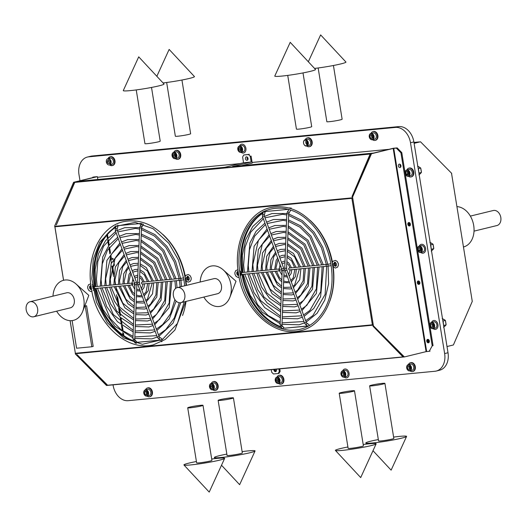 <?xml version="1.0" encoding="UTF-8"?>
<svg xmlns="http://www.w3.org/2000/svg" width="527" height="527" viewBox="0 0 527 527"><rect width="100%" height="100%" fill="white"/><g stroke="black" fill="none" stroke-linecap="round" stroke-linejoin="round"><path stroke-width="0.79" d="M97.482 177.355A2.582 1.904 76.3 0 1 97.95 177.23L240.035 163.607M252.117 162.448L388.985 149.319M448.016 352.741A16.765 12.384 76.3 0 1 439.61 370.217L436.231 371.048A16.765 12.384 -103.7 0 0 444.636 353.564L448.016 352.741L413.873 141.921L410.493 142.745A16.765 12.384 -103.7 0 0 395.434 127.422L398.814 126.599A16.765 12.384 76.3 0 1 413.873 141.921M113.048 384.855L113.127 385.356A16.765 12.384 -103.7 0 0 128.186 400.678L434.927 371.265A16.765 12.384 -103.7 0 0 436.231 371.048M79.985 180.741L78.984 174.536A16.765 12.384 -103.7 0 1 87.39 157.059A16.765 12.384 -103.7 0 1 88.694 156.835L395.434 127.422M87.39 157.059L90.769 156.236A16.765 12.384 76.3 0 1 92.073 156.012L398.814 126.599M113.219 258.843A1.291 0.955 76.3 0 0 112.337 258.355L111.111 258.513L110.624 255.516M111.381 258.447L110.841 255.121M110.472 252.835L109.53 247.031M109.208 245.029L108.325 239.568M108.022 237.723L107.495 234.456M110.248 253.204L109.306 247.347M108.977 245.325L108.088 239.844M107.785 237.98L107.258 234.732M113.015 259.225L110.828 259.758M110.663 258.724A1.291 0.955 76.3 0 1 111.013 258.526A1.291 0.955 76.3 0 1 111.111 258.513M410.493 142.745L444.636 353.564M400.395 164.543A1.1 0.81 -103.7 0 0 400.909 166.644M428.78 339.803A1.1 0.81 -103.7 0 0 429.294 341.904M419.314 281.385A1.1 0.81 -103.7 0 0 419.828 283.486M409.854 222.961A1.1 0.81 -103.7 0 0 410.368 225.062M275.239 369.302A1.1 0.81 -103.7 0 0 276.431 370.751M247.473 157.283A1.1 0.81 -103.7 0 0 247.98 159.385M213.297 385.053A2.075 1.535 76.3 0 1 213.501 384.552M214.278 387.74A2.075 1.535 76.3 0 1 213.87 387.385M147.567 391.357A2.075 1.535 76.3 0 1 147.771 390.856M148.548 394.044A2.075 1.535 76.3 0 1 148.14 393.689L148.482 393.86L148.133 393.755M421.304 247.743A2.075 1.535 76.3 0 1 421.508 247.235L421.251 247.664M123.575 335.468L123.18 333.038M122.857 331.048L121.994 325.693M121.645 323.532L120.716 317.821M120.321 315.357L119.273 308.894M118.759 305.739L117.277 296.602M115.709 286.899L122.817 303.177L133.937 312.379M124.701 255.918L118.944 262.532L114.926 279.982L115.235 283.961M113.694 274.442L112.343 266.128A1.291 0.955 76.3 0 1 111.908 266.043M393.458 148.976A2.582 1.904 76.3 0 1 393.88 149.134M394.611 153.66A2.582 1.904 76.3 0 1 394.255 153.891M425.342 345.824A2.582 1.904 76.3 0 1 425.763 345.989M426.495 350.508A2.582 1.904 76.3 0 1 426.139 350.745M112.343 266.128L113.569 265.977A1.291 0.955 76.3 0 0 114.313 264.613L113.746 261.082M123.891 335.686L123.496 333.242M123.173 331.272L122.31 325.943M121.968 323.802L121.052 318.137M120.657 315.706L119.622 309.336M119.128 306.266L117.712 297.524M116.553 290.384L115.933 286.536M115.63 284.685L114.939 280.423M113.812 273.467L112.613 266.063M97.884 177.237A2.582 1.904 -103.7 0 0 97.495 177.441M472.08 300.482L472.271 301.398L453.398 344.974L447.015 346.535M414.077 143.199L420.487 141.776L414.103 143.337M472.271 301.398L451.507 173.179L420.487 141.776M451.593 173.989L451.567 173.567M415.856 142.764L419.064 141.941L413.952 142.428L419.103 141.934A0.619 0.415 84.5 0 0 419.064 141.941M414.031 142.896L415.849 142.725M451.507 173.179L451.725 173.554M373.61 153.074L232.578 166.552L251.168 162.02L250.239 156.302L248.507 154.536L249.35 154.332L243.744 154.991L248.507 154.536M92.904 288.019A1.937 1.429 -103.7 0 0 92.594 286.55M90.769 285.726A1.937 1.429 -103.7 0 0 90.051 287.808A1.937 1.429 -103.7 0 0 91.586 289.428M91.052 286.095A1.937 1.429 -103.7 0 0 91.461 288.71M182.559 315.456A61.705 45.566 -103.7 0 0 186.024 301.411M186.453 285.37A61.705 45.566 -103.7 0 0 185.998 280.99M185.853 279.929A61.705 45.566 -103.7 0 0 185.781 279.422M185.24 276.267A61.705 45.566 -103.7 0 0 162.771 234.35M141.144 223.448L118.028 225.668A61.705 45.566 -103.7 0 0 117.883 225.74M118.575 225.615A61.705 45.566 -103.7 0 0 117.903 225.971M115.709 227.289A61.705 45.566 -103.7 0 0 95.268 286.635M95.578 288.486A61.705 45.566 -103.7 0 0 133.377 340.791M136.407 341.858A61.705 45.566 -103.7 0 0 137.791 342.26L160.557 340.198M115.841 226.88A61.705 45.566 -103.7 0 0 94.366 286.464M94.695 288.473A61.705 45.566 -103.7 0 0 133.957 341.536M97.824 179.476L97.37 176.644L93.556 177.006L92.442 177.704M95.262 176.967L92.712 177.21M70.124 320.666L75.493 354.098L106.513 385.5L107.778 385.336M97.37 176.644L74.551 182.21L56.317 224.989L74.768 182.388A0.619 0.415 -95.5 0 1 75.025 182.138L370.389 153.812A0.619 0.415 84.5 0 0 370.132 154.062L74.768 182.388M403.221 357.023L107.936 385.342A0.619 0.415 -95.5 0 1 107.62 385.23L76.995 354.559L107.462 385.408M123.028 335.08L122.639 332.675M122.31 330.66L121.441 325.258M121.078 323.058L120.143 317.267M119.734 314.738L118.661 308.104M118.12 304.784L116.493 294.745M113.522 276.392L111.869 266.175M111.362 263.026L110.255 256.234M109.873 253.856L108.911 247.914M108.575 245.859L107.679 240.319M107.376 238.435L106.856 235.207M54.643 226.366L352.26 197.823L351.884 198.317L54.92 226.794L54.729 225.879L73.602 182.302L95.301 177.006M73.602 182.302L74.551 182.21M75.374 353.353L70.084 320.666M63.543 280.285L54.867 226.742M107.62 385.23L402.984 356.904L372.971 326.173L403.438 357.029L404.393 356.937L372.372 324.81L351.884 198.317M352.26 197.823L371.482 153.732L370.527 153.825L393.34 148.258L397.154 147.896L401.785 152.606L400.942 152.817L396.304 148.1L397.154 147.896M429.288 351.166L430.065 351.094L429.215 351.298L432.206 345.857L400.942 152.817M432.206 345.857L433.049 345.646L401.785 152.606M426.066 351.502L426.646 351.423M429.215 351.298L426.093 351.641L404.393 356.937M428.082 339.395A1.752 1.291 -103.7 0 0 427.641 341.193A1.752 1.291 -103.7 0 0 428.859 342.59M428.326 342.82A1.752 1.291 -103.7 0 0 428.464 342.794A1.752 1.291 -103.7 0 0 429.301 340.791A1.752 1.291 -103.7 0 0 427.634 339.395A1.752 1.291 -103.7 0 0 426.771 341.312A1.752 1.291 -103.7 0 0 428.326 342.82M418.616 280.97A1.752 1.291 -103.7 0 0 418.174 282.775A1.752 1.291 -103.7 0 0 419.4 284.172M418.866 284.396A1.752 1.291 -103.7 0 0 419.005 284.376A1.752 1.291 -103.7 0 0 419.841 282.367A1.752 1.291 -103.7 0 0 418.174 280.977A1.752 1.291 -103.7 0 0 417.312 282.887A1.752 1.291 -103.7 0 0 418.866 284.396M409.156 222.552A1.752 1.291 -103.7 0 0 408.715 224.357A1.752 1.291 -103.7 0 0 409.94 225.754M409.407 225.978A1.752 1.291 -103.7 0 0 409.538 225.951A1.752 1.291 -103.7 0 0 410.381 223.949A1.752 1.291 -103.7 0 0 408.708 222.559A1.752 1.291 -103.7 0 0 407.852 224.469A1.752 1.291 -103.7 0 0 409.407 225.978M399.94 167.56A1.752 1.291 -103.7 0 0 400.645 164.865A1.752 1.291 -103.7 0 0 398.405 165.083A1.752 1.291 -103.7 0 0 399.94 167.56M396.304 148.1L393.755 148.344L426.666 351.549M426.093 351.641L393.182 148.443L371.482 153.732M393.182 148.443L393.755 148.344M370.132 154.062L351.99 196.637L370.527 153.825M426.251 351.463L393.366 148.403M402.984 356.904A0.619 0.415 84.5 0 0 403.3 357.016L403.405 356.99M279.31 371.482L280.153 371.272L279.033 373.314L278.19 373.524L279.31 371.482L278.902 368.946M279.765 368.867L280.153 371.272M278.19 373.524L273.427 373.979L271.688 372.214L271.28 369.677M276.003 371.436A1.752 1.291 76.3 0 1 274.719 369.348M273.888 369.427A1.752 1.291 -103.7 0 0 275.469 371.66A1.752 1.291 -103.7 0 0 275.608 371.64A1.752 1.291 -103.7 0 0 276.293 369.196M329.75 301.339A61.705 45.566 -103.7 0 0 333.189 266.873M333.044 265.812A61.705 45.566 -103.7 0 0 332.965 265.305M332.432 262.15A61.705 45.566 -103.7 0 0 309.962 220.24M288.335 209.331L265.219 211.551A61.705 45.566 -103.7 0 0 265.068 211.63M265.766 211.498A61.705 45.566 -103.7 0 0 265.094 211.861M262.894 213.172A61.705 45.566 -103.7 0 0 242.46 272.525M242.769 274.369A61.705 45.566 -103.7 0 0 280.562 326.674M283.598 327.741A61.705 45.566 -103.7 0 0 284.982 328.143L307.742 326.088M263.032 212.77A61.705 45.566 -103.7 0 0 241.557 272.354M241.886 274.356A61.705 45.566 -103.7 0 0 281.148 327.419M284.982 328.143L307.59 325.976M240.095 273.902A1.937 1.429 -103.7 0 0 239.785 272.433M237.954 271.609A1.937 1.429 -103.7 0 0 237.242 273.691A1.937 1.429 -103.7 0 0 238.777 275.311M238.244 271.985A1.937 1.429 -103.7 0 0 238.652 274.593M335.198 262.275A1.937 1.429 -103.7 0 0 334.467 264.429A1.937 1.429 -103.7 0 0 336.121 265.99M54.92 226.794L63.583 280.278M188.007 276.385A1.937 1.429 -103.7 0 0 187.276 278.546A1.937 1.429 -103.7 0 0 188.929 280.107M335.574 262.459A1.937 1.429 -103.7 0 0 336.358 265.654M188.389 276.576A1.937 1.429 -103.7 0 0 189.167 279.771M137.791 342.26L160.399 340.093M243.744 154.991L242.618 157.033L243.546 162.751L224.957 167.283L78.24 181.354L75.025 182.138M241.491 165.702L252.216 163.08L251.089 156.097L250.239 156.302M247.018 160.294A1.752 1.291 -103.7 0 0 247.716 157.606A1.752 1.291 -103.7 0 0 245.483 157.817A1.752 1.291 -103.7 0 0 247.018 160.294M243.546 162.751L251.168 162.02M370.389 153.812L373.603 153.028M331.16 265.621L328.169 266.122L327.866 264.284L289.152 268.045A0.935 0.626 84.5 0 0 289.395 269.896M332.188 262.92L333.038 261.221L335.37 260.397L337.194 261.405L338.314 263.5L338.426 265.081L337.557 267.189L335.244 268.072L332.735 266.221L334.355 265.292C335.541 266.939 336.259 266.491 336.496 263.941C335.165 261.688 334.329 261.603 333.966 263.698L332.484 265.437M240.016 273.902L240.727 273.961M241.043 274.29L240.095 274.356M239.759 272.275L240.543 271.57L239.693 271.794M241.919 274.343A0.935 0.929 -16.6 0 1 240.898 272.815A0.935 0.929 -16.6 0 1 241.86 272.617M241.735 274.172A0.935 0.929 -16.6 0 1 240.615 273.651M240.641 273.763L240.575 273.546A0.935 0.929 -16.6 0 1 242.064 272.558M242.275 274.415A0.935 0.626 -95.5 0 1 242.038 272.564L279.468 268.974A0.935 0.626 -95.5 0 1 279.653 270.832A0.935 0.626 -95.5 0 1 279.468 268.974M280.331 324.876L281.971 325.08L284.053 270.647L283.664 268.217L282.156 268.842M280.66 326.048A0.935 0.659 -40.1 0 0 281.787 326.727A0.935 0.659 -40.1 0 0 282.077 325.62A0.935 0.659 -40.1 0 0 280.66 326.048M280.647 326.826L282.057 328.499A0.935 0.659 -40.1 0 0 283.486 327.293L282.077 325.62M289.013 209.522A0.935 0.356 -146.9 0 0 288.974 209.568L287.406 211.966A0.935 0.356 -146.9 0 1 288.085 212.012A0.935 0.356 -146.9 0 1 288.895 212.651A0.935 0.356 -146.9 0 1 288.974 212.987L290.535 210.589A0.935 0.356 -146.9 0 0 290.456 210.247A0.935 0.356 -146.9 0 0 290.002 209.818M305.68 324.592A0.935 0.441 125.8 0 0 306.325 324.388A0.935 0.441 125.8 0 0 306.852 323.538A0.935 0.441 125.8 0 0 306.773 323.077L308.987 324.678A0.935 0.441 125.8 0 1 309.066 325.133A0.935 0.441 125.8 0 1 308.532 325.982A0.935 0.441 125.8 0 1 307.893 326.193L305.68 324.592L304.527 323.038L306.279 322.386L286.892 270.008L285.14 270.661L284.751 268.23L286.616 268.302L288.697 213.87L286.833 213.797L284.751 268.23M290.911 208.106L289.27 207.895L290.911 208.106M308.664 327.642L309.224 327.339M183.969 279.738L180.978 280.239L180.675 278.394L141.961 282.162A0.935 0.626 84.5 0 0 142.204 284.013M184.997 277.037L185.847 275.338L188.179 274.514L190.003 275.522L191.123 277.617L191.235 279.198L190.366 281.306L188.053 282.182L185.544 280.338L187.164 279.409C188.35 281.056 189.068 280.601 189.305 278.058C187.974 275.799 187.138 275.72 186.782 277.808L185.293 279.554M92.824 288.019L93.536 288.071M93.852 288.401L92.904 288.473M92.568 286.392L93.351 285.687L92.502 285.911M94.728 288.46A0.935 0.929 -16.6 0 1 93.707 286.932A0.935 0.929 -16.6 0 1 94.669 286.734M94.544 288.289A0.935 0.929 -16.6 0 1 93.424 287.768M93.45 287.88L93.384 287.663A0.935 0.929 -16.6 0 1 94.873 286.675L132.284 283.091A0.935 0.626 -95.5 0 1 132.461 284.949A0.935 0.626 -95.5 0 1 132.284 283.091M95.084 288.526A0.935 0.626 -95.5 0 1 94.847 286.681M136.48 343.387L135.123 343.037M133.14 338.986L134.78 339.197L136.862 284.764L136.473 282.334L134.965 282.959M133.469 340.165A0.935 0.659 -40.1 0 0 134.596 340.844A0.935 0.659 -40.1 0 0 134.886 339.737A0.935 0.659 -40.1 0 0 133.469 340.165M133.456 340.936L134.866 342.609A0.935 0.659 -40.1 0 0 136.295 341.41L134.886 339.737M161.479 341.759L162.033 341.456M141.822 223.639A0.935 0.356 -146.9 0 0 141.783 223.679L140.215 226.076A0.935 0.356 -146.9 0 1 140.893 226.129A0.935 0.356 -146.9 0 1 141.704 226.762A0.935 0.356 -146.9 0 1 141.783 227.097L143.344 224.7A0.935 0.356 -146.9 0 0 143.265 224.364A0.935 0.356 -146.9 0 0 142.81 223.929M158.489 338.709A0.935 0.441 125.8 0 0 159.134 338.499A0.935 0.441 125.8 0 0 159.661 337.649A0.935 0.441 125.8 0 0 159.582 337.194L161.796 338.789A0.935 0.441 125.8 0 1 161.875 339.25A0.935 0.441 125.8 0 1 161.348 340.099A0.935 0.441 125.8 0 1 160.702 340.304L158.489 338.709L157.336 337.148L159.088 336.503L139.701 284.125L137.949 284.778L137.56 282.347L139.424 282.419L141.506 227.98L139.642 227.914L137.56 282.347M72.113 320.6L76.586 348.215L91.83 346.759L85.249 306.115L84.682 306.167M85.249 306.115L86.599 305.785L93.18 346.423L91.83 346.759M86.599 305.785L84.761 305.963M470.354 216.096L493.265 210.51A7.74 5.718 76.3 0 1 500.65 216.669A7.74 5.718 76.3 0 1 496.935 225.543L474.023 231.136M456.916 206.61A20.639 15.243 76.3 0 1 473.707 225.503A20.639 15.243 76.3 0 1 463.457 246.992M203.837 297.063A20.639 15.243 -103.7 0 0 229.884 297.261A20.639 15.243 -103.7 0 0 223.198 269.857A20.639 15.243 -103.7 0 0 205.84 268.79A20.639 15.243 -103.7 0 0 200.168 282.024M180.926 302.656L217.565 293.717A7.74 5.718 -103.7 0 0 221.281 284.843A7.74 5.718 -103.7 0 0 213.896 278.678L177.256 287.617A7.74 5.718 -103.7 0 0 175.386 288.605A7.74 5.718 -103.7 0 0 173.969 297.841A7.74 5.718 -103.7 0 0 180.926 302.656A7.74 5.718 -103.7 0 0 184.648 293.783A7.74 5.718 -103.7 0 0 177.256 287.617M56.646 311.18A20.639 15.243 -103.7 0 0 76.277 319.243A20.639 15.243 -103.7 0 0 82.693 311.371A20.639 15.243 -103.7 0 0 76.007 283.974A20.639 15.243 -103.7 0 0 52.977 296.141M33.735 316.767L70.374 307.827A7.74 5.718 -103.7 0 0 71.441 307.412A7.74 5.718 -103.7 0 0 73.879 298.21A7.74 5.718 -103.7 0 0 66.705 292.795L30.065 301.734A7.74 5.718 -103.7 0 0 26.35 310.607A7.74 5.718 -103.7 0 0 33.735 316.767A7.74 5.718 -103.7 0 0 34.802 316.352A7.74 5.718 -103.7 0 0 37.246 307.149A7.74 5.718 -103.7 0 0 30.065 301.734M369.631 385.843L378.551 440.915A7.74 0.553 -9.2 0 0 386.278 440.223A7.74 0.553 -9.2 0 0 393.827 438.438L384.914 383.373A7.74 0.553 -9.2 0 0 382.338 383.373A7.74 0.553 -9.2 0 0 374.098 384.611A7.74 0.553 -9.2 0 0 369.631 385.843A7.74 0.553 -9.2 0 0 377.358 385.158A7.74 0.553 -9.2 0 0 384.914 383.373M378.333 439.558A20.639 1.476 -9.2 0 0 365.85 443.042A20.639 1.476 -9.2 0 0 386.429 441.132A20.639 1.476 -9.2 0 0 406.554 436.448A20.639 1.476 -9.2 0 0 399.71 436.376A20.639 1.476 -9.2 0 0 393.61 437.087M218.138 400.375L227.058 455.44A7.74 0.553 -9.2 0 0 234.785 454.748A7.74 0.553 -9.2 0 0 242.334 452.963L233.421 397.898A7.74 0.553 -9.2 0 0 230.846 397.898A7.74 0.553 -9.2 0 0 222.605 399.137A7.74 0.553 -9.2 0 0 218.138 400.375A7.74 0.553 -9.2 0 0 225.866 399.683A7.74 0.553 -9.2 0 0 233.421 397.898M226.841 454.09A20.639 1.476 -9.2 0 0 214.357 457.568A20.639 1.476 -9.2 0 0 234.937 455.664A20.639 1.476 -9.2 0 0 255.061 450.974A20.639 1.476 -9.2 0 0 248.217 450.901A20.639 1.476 -9.2 0 0 242.117 451.613M156.842 76.296L169.141 49.426L194.41 76.54A20.639 1.476 170.8 0 1 184.358 79.544A20.639 1.476 170.8 0 1 163.041 82.943M181.934 80.025L190.636 133.739A7.74 0.553 170.8 0 1 186.169 134.971A7.74 0.553 170.8 0 1 177.922 136.21A7.74 0.553 170.8 0 1 175.353 136.21L166.657 82.495M308.335 61.771L320.633 34.901L345.903 62.015A20.639 1.476 170.8 0 1 335.851 65.019A20.639 1.476 170.8 0 1 314.533 68.418M333.426 65.493L342.128 119.207A7.74 0.553 170.8 0 1 337.662 120.446A7.74 0.553 170.8 0 1 329.415 121.684A7.74 0.553 170.8 0 1 326.845 121.684L318.15 67.97M281.629 76.105A20.639 1.476 170.8 0 1 274.791 76.033L290.212 42.325L315.489 69.439A20.639 1.476 170.8 0 1 304.053 72.719A20.639 1.476 170.8 0 1 281.629 76.105M303.005 72.924L311.707 126.632A7.74 0.553 170.8 0 1 307.241 127.87A7.74 0.553 170.8 0 1 299 129.108A7.74 0.553 170.8 0 1 296.431 129.108L287.729 75.394M130.136 90.631A20.639 1.476 170.8 0 1 123.298 90.558L138.72 56.85L163.996 83.964A20.639 1.476 170.8 0 1 152.56 87.245A20.639 1.476 170.8 0 1 130.136 90.631M151.512 87.449L160.215 141.157A7.74 0.553 170.8 0 1 155.748 142.395A7.74 0.553 170.8 0 1 147.507 143.634A7.74 0.553 170.8 0 1 144.938 143.634L136.236 89.926M187.717 407.793L196.637 462.858A7.74 0.553 -9.2 0 0 204.364 462.166A7.74 0.553 -9.2 0 0 211.92 460.381L203 405.322A7.74 0.553 -9.2 0 0 200.431 405.322A7.74 0.553 -9.2 0 0 192.184 406.561A7.74 0.553 -9.2 0 0 187.717 407.793A7.74 0.553 -9.2 0 0 195.451 407.107A7.74 0.553 -9.2 0 0 203 405.322M196.419 461.507A20.639 1.476 -9.2 0 0 183.943 464.985A20.639 1.476 -9.2 0 0 204.516 463.081A20.639 1.476 -9.2 0 0 224.64 458.398A20.639 1.476 -9.2 0 0 217.796 458.325A20.639 1.476 -9.2 0 0 211.696 459.03M339.21 393.267L348.13 448.332A7.74 0.553 -9.2 0 0 355.857 447.64A7.74 0.553 -9.2 0 0 363.413 445.855L354.493 390.79A7.74 0.553 -9.2 0 0 351.924 390.79A7.74 0.553 -9.2 0 0 343.676 392.029A7.74 0.553 -9.2 0 0 339.21 393.267A7.74 0.553 -9.2 0 0 346.944 392.575A7.74 0.553 -9.2 0 0 354.493 390.79M347.912 446.975A20.639 1.476 -9.2 0 0 335.435 450.46A20.639 1.476 -9.2 0 0 356.008 448.556A20.639 1.476 -9.2 0 0 376.133 443.866A20.639 1.476 -9.2 0 0 369.289 443.793A20.639 1.476 -9.2 0 0 363.189 444.505M148.258 391.699L148.601 393.182M147.975 391.153A3.228 2.378 76.3 0 1 146.934 396.067A3.228 2.378 76.3 0 1 143.858 393.498A3.228 2.378 76.3 0 1 145.406 389.802A3.228 2.378 76.3 0 1 147.975 391.153L147.837 391.864M148.146 393.228L148.588 393.788M148.12 393.847L148.535 394.13M148.219 391.607L148.607 393.287M147.949 391.113L147.791 391.765M148.153 393.34L148.581 393.84M148.113 393.906L148.528 394.163M147.185 392.319L147.329 392.846M148.311 391.831L148.594 393.05M148.067 391.304L147.889 391.996M148.14 393.096L148.601 393.616M147.909 391.054L147.626 391.449M147.099 394.255L145.524 394.637L146.901 394.506M148.067 394.163L148.489 394.124L148.047 394.229A2.095 1.548 -103.7 0 0 148.469 394.394M147.58 391.383A2.905 2.141 -103.7 0 0 143.871 391.739A2.905 2.141 -103.7 0 0 146.42 395.843A2.905 2.141 -103.7 0 0 147.58 391.383M146.387 391.33A1.864 1.377 -103.7 0 0 145.011 391.462A1.864 1.377 -103.7 0 0 145.096 394.268A1.864 1.377 -103.7 0 0 147.204 394.064A1.864 1.377 -103.7 0 0 146.387 391.33L145.011 391.462M146.934 396.067L149.187 395.52A3.228 2.378 -103.7 0 0 150.228 390.599A3.228 2.378 -103.7 0 0 147.659 389.255L145.406 389.802M146.625 389.921A3.228 2.378 -103.7 0 0 146.387 390.283M146.032 391.344A3.228 2.378 -103.7 0 0 146.73 394.348M147.58 395.191A3.228 2.378 -103.7 0 0 147.962 395.395M147.026 396.047A4.512 3.333 -103.7 0 0 149.596 396.745A4.512 3.333 -103.7 0 0 151.941 392.944A4.512 3.333 -103.7 0 0 149.536 388.327A4.512 3.333 -103.7 0 0 147.455 387.977A4.512 3.333 -103.7 0 0 145.498 389.782M149.596 396.745L150.136 396.614A4.512 3.333 -103.7 0 0 152.481 392.813A4.512 3.333 -103.7 0 0 150.076 388.195A4.512 3.333 -103.7 0 0 147.995 387.839L147.455 387.977M147.54 390.579A2.095 1.548 -103.7 0 0 147.244 390.922M146.954 391.877A2.095 1.548 -103.7 0 0 147.349 393.511M109.675 163.113L108.088 163.502L111.052 162.981L109.675 163.113L108.733 161.591L107.146 161.98L108.088 163.502M108.733 161.591L109.161 159.938L107.574 160.327L107.146 161.98M109.952 161.453L110.986 162.988M109.853 160.807L111.078 163.06M110.295 159.661L110.057 161.73L110.459 159.885M110.828 160.564L111.164 162.046M110.598 160.109L110.393 161.222L111.157 162.533M109.497 164.925L111.75 164.378A3.228 2.378 -103.7 0 0 113.305 162.632A3.228 2.378 -103.7 0 0 112.699 159.319A3.228 2.378 -103.7 0 0 110.222 158.113L107.969 158.66A3.228 2.378 76.3 0 1 110.446 159.872A3.228 2.378 76.3 0 1 111.052 163.186A3.228 2.378 76.3 0 1 109.497 164.925A3.228 2.378 76.3 0 1 106.421 162.356A3.228 2.378 76.3 0 1 107.969 158.66M109.188 158.785A3.228 2.378 -103.7 0 0 108.615 160.07M109.412 163.363A3.228 2.378 -103.7 0 0 110.525 164.259M109.59 164.905A4.512 3.333 -103.7 0 0 112.159 165.603A4.512 3.333 -103.7 0 0 114.418 160.847A4.512 3.333 -103.7 0 0 110.018 156.835A4.512 3.333 -103.7 0 0 108.061 158.64M112.159 165.603L112.699 165.471A4.512 3.333 -103.7 0 0 114.958 160.715A4.512 3.333 -103.7 0 0 110.558 156.703L110.018 156.835M110.295 156.782A4.512 3.333 -103.7 0 0 108.602 158.508M110.13 164.773A4.512 3.333 -103.7 0 0 112.429 165.524M175.992 153.383L175.748 153.739M176.558 154.259L176.894 155.742M176.328 153.805L176.123 154.411M176.44 155.801L176.888 156.229M176.189 153.581L175.886 153.95M176.407 156.479L176.822 156.73M176.393 156.526L176.815 156.756M174.463 155.287L172.876 155.676L173.824 157.198L175.392 156.809L174.463 155.287M176.341 156.796A2.905 2.141 -103.7 0 0 173.791 152.685A2.905 2.141 -103.7 0 0 172.625 157.151A2.905 2.141 -103.7 0 0 176.341 156.796A2.095 1.548 -103.7 0 0 176.762 156.954M175.59 156.348A1.864 1.377 -103.7 0 0 173.956 153.706A1.864 1.377 -103.7 0 0 173.212 156.572A1.864 1.377 -103.7 0 0 175.59 156.348M175.227 158.62L177.48 158.074A3.228 2.378 -103.7 0 0 179.035 156.328A3.228 2.378 -103.7 0 0 178.429 153.021A3.228 2.378 -103.7 0 0 175.952 151.809L173.699 152.356A3.228 2.378 76.3 0 1 176.176 153.568A3.228 2.378 76.3 0 1 176.782 156.881A3.228 2.378 76.3 0 1 175.227 158.62A3.228 2.378 76.3 0 1 172.151 156.058A3.228 2.378 76.3 0 1 173.699 152.356M174.918 152.481A3.228 2.378 -103.7 0 0 174.681 152.837M174.351 153.746A3.228 2.378 -103.7 0 0 174.358 155.313M175.873 157.744A3.228 2.378 -103.7 0 0 176.255 157.955M175.32 158.601A4.512 3.333 -103.7 0 0 177.889 159.299A4.512 3.333 -103.7 0 0 180.148 154.543A4.512 3.333 -103.7 0 0 175.748 150.531A4.512 3.333 -103.7 0 0 173.791 152.336M177.889 159.299L178.429 159.167A4.512 3.333 -103.7 0 0 180.689 154.411A4.512 3.333 -103.7 0 0 176.288 150.399L175.748 150.531M175.834 153.133A2.095 1.548 -103.7 0 0 175.537 153.482M175.247 154.437A2.095 1.548 -103.7 0 0 175.643 156.064M240.925 150.762L241.359 149.108M240.536 147.665L240.193 148.983L241.096 150.445M240.121 147.455L239.041 147.718L238.606 149.372L240.193 148.983M242.071 150.491A2.905 2.141 -103.7 0 0 239.522 146.381A2.905 2.141 -103.7 0 0 238.356 150.847A2.905 2.141 -103.7 0 0 242.071 150.491M241.32 150.043A1.864 1.377 -103.7 0 0 239.686 147.408A1.864 1.377 -103.7 0 0 238.942 150.267A1.864 1.377 -103.7 0 0 241.32 150.043M240.958 152.323L243.21 151.769A3.228 2.378 -103.7 0 0 244.765 150.03A3.228 2.378 -103.7 0 0 244.159 146.717A3.228 2.378 -103.7 0 0 241.682 145.505L239.429 146.058A3.228 2.378 76.3 0 1 241.906 147.264A3.228 2.378 76.3 0 1 242.512 150.577A3.228 2.378 76.3 0 1 240.958 152.323A3.228 2.378 76.3 0 1 237.881 149.754A3.228 2.378 76.3 0 1 239.429 146.058M240.088 149.009A3.228 2.378 -103.7 0 0 240.898 150.788M241.05 152.296A4.512 3.333 -103.7 0 0 244.666 152.461A4.512 3.333 -103.7 0 0 245.878 148.245A4.512 3.333 -103.7 0 0 242.98 144.312A4.512 3.333 -103.7 0 0 239.522 146.032M306.688 146.019L308.941 145.465A3.228 2.378 -103.7 0 0 310.495 143.726A3.228 2.378 -103.7 0 0 309.889 140.413A3.228 2.378 -103.7 0 0 307.412 139.2L305.159 139.754A3.228 2.378 76.3 0 1 307.643 140.959A3.228 2.378 76.3 0 1 308.242 144.273A3.228 2.378 76.3 0 1 306.688 146.019A3.228 2.378 76.3 0 1 303.611 143.449A3.228 2.378 76.3 0 1 305.159 139.754M306.141 140.235A3.228 2.378 -103.7 0 0 307.34 145.142M307.801 144.187A2.905 2.141 -103.7 0 0 305.252 140.077A2.905 2.141 -103.7 0 0 304.086 144.543A2.905 2.141 -103.7 0 0 307.801 144.187M306.655 144.457L307.089 142.804A1.864 1.377 -103.7 0 1 306.655 144.457M307.208 141.137L307.248 142.824L307.346 141.341M307.584 141.809L307.9 143.192M307.531 141.684L307.906 143.318M307.254 141.203L307.116 142.382L307.867 143.871M306.78 145.992A4.512 3.333 -103.7 0 0 309.349 146.697A4.512 3.333 -103.7 0 0 311.609 141.941A4.512 3.333 -103.7 0 0 307.208 137.922A4.512 3.333 -103.7 0 0 305.252 139.727M309.349 146.697L309.889 146.565A4.512 3.333 -103.7 0 0 312.149 141.809A4.512 3.333 -103.7 0 0 307.755 137.791L307.208 137.922M306.997 140.874A2.095 1.548 -103.7 0 0 307.076 143.41M307.103 143.463A2.095 1.548 -103.7 0 0 307.801 144.174M373.531 137.883A2.905 2.141 -103.7 0 0 370.982 133.772A2.905 2.141 -103.7 0 0 369.816 138.239A2.905 2.141 -103.7 0 0 373.531 137.883M372.78 137.435A1.864 1.377 -103.7 0 0 371.146 134.8A1.864 1.377 -103.7 0 0 370.402 137.666A1.864 1.377 -103.7 0 0 372.78 137.435M372.418 139.714L374.671 139.168A3.228 2.378 -103.7 0 0 376.225 137.422A3.228 2.378 -103.7 0 0 375.619 134.108A3.228 2.378 -103.7 0 0 373.142 132.896L370.889 133.45A3.228 2.378 76.3 0 1 373.373 134.655A3.228 2.378 76.3 0 1 373.972 137.969A3.228 2.378 76.3 0 1 372.418 139.714A3.228 2.378 76.3 0 1 369.341 137.145A3.228 2.378 76.3 0 1 370.889 133.45M371.542 134.833A3.228 2.378 -103.7 0 0 372.358 138.179M372.385 138.153L372.82 136.5M372.51 139.695A4.512 3.333 -103.7 0 0 375.079 140.393A4.512 3.333 -103.7 0 0 377.339 135.637A4.512 3.333 -103.7 0 0 372.945 131.618A4.512 3.333 -103.7 0 0 370.982 133.423M375.079 140.393L375.626 140.261A4.512 3.333 -103.7 0 0 377.879 135.505A4.512 3.333 -103.7 0 0 373.485 131.486L372.945 131.618M372.437 135.525A2.095 1.548 -103.7 0 0 372.806 137.106M409.492 172.968A2.905 2.141 -103.7 0 0 405.876 170.801A2.905 2.141 -103.7 0 0 406.679 175.748A2.905 2.141 -103.7 0 0 409.492 172.968M408.728 173.04A1.864 1.377 -103.7 0 0 406.409 171.65A1.864 1.377 -103.7 0 0 406.923 174.826A1.864 1.377 -103.7 0 0 408.728 173.04M408.326 176.255L410.579 175.702A3.228 2.378 -103.7 0 0 412.193 172.342A3.228 2.378 -103.7 0 0 409.051 169.437L406.798 169.984A3.228 2.378 76.3 0 1 409.947 172.889A3.228 2.378 76.3 0 1 408.326 176.255A3.228 2.378 76.3 0 1 405.25 173.686A3.228 2.378 76.3 0 1 406.798 169.984M407.45 171.374A3.228 2.378 -103.7 0 0 407.746 173.851M408.596 174.239L407.891 173.818L406.31 174.2L407.931 174.938M418.438 169.141L418.425 168.785M408.418 176.229A4.512 3.333 -103.7 0 0 410.988 176.927A4.512 3.333 -103.7 0 0 412.424 170.004A4.512 3.333 -103.7 0 0 408.847 168.159A4.512 3.333 -103.7 0 0 406.89 169.964M410.988 176.927L411.528 176.795A4.512 3.333 -103.7 0 0 412.964 169.872A4.512 3.333 -103.7 0 0 409.393 168.027L408.847 168.159M408.346 172.065A2.095 1.548 -103.7 0 0 408.741 173.699M418.912 174.924L421.416 172.448L420.698 168.047L418.425 168.607L418.932 173.172M420.698 168.047L417.489 166.124M421.416 172.448L419.136 173.008M421.969 248.026L422.338 249.633M421.692 247.512L421.541 248.184M421.883 249.686L422.318 250.206M421.85 250.272L422.265 250.536M421.929 247.934L422.338 249.732M421.666 247.466L421.495 248.092M421.883 249.785L422.311 250.253M421.475 247.196L421.225 247.618M421.844 250.318L422.259 250.569M421.409 247.117L421.139 247.499M422.022 248.151L422.331 249.502M421.784 247.664L421.593 248.309M421.877 249.561L422.331 250.029M421.64 247.42L421.343 247.802M420.941 250.437L420.236 250.015L418.649 250.404L420.276 251.135M421.837 249.166A2.905 2.141 -103.7 0 0 418.221 246.998A2.905 2.141 -103.7 0 0 419.024 251.946A2.905 2.141 -103.7 0 0 421.837 249.166M421.066 249.238A1.864 1.377 -103.7 0 0 418.748 247.848A1.864 1.377 -103.7 0 0 419.261 251.023A1.864 1.377 -103.7 0 0 421.066 249.238M420.671 252.453L422.917 251.906A3.228 2.378 -103.7 0 0 424.538 248.54A3.228 2.378 -103.7 0 0 421.389 245.635L419.136 246.188A3.228 2.378 76.3 0 1 422.285 249.093A3.228 2.378 76.3 0 1 420.671 252.453A3.228 2.378 76.3 0 1 417.588 249.884A3.228 2.378 76.3 0 1 419.136 246.188M420.362 246.307A3.228 2.378 -103.7 0 0 420.118 246.669M419.788 247.571A3.228 2.378 -103.7 0 0 420.085 250.055M421.317 251.577A3.228 2.378 -103.7 0 0 421.699 251.781M421.271 246.965A2.095 1.548 -103.7 0 0 420.981 247.308M420.684 248.263A2.095 1.548 -103.7 0 0 421.086 249.897M421.784 250.608A2.095 1.548 -103.7 0 0 422.206 250.78M420.757 252.433A4.512 3.333 -103.7 0 0 424.999 251.88A4.512 3.333 -103.7 0 0 424.762 246.201A4.512 3.333 -103.7 0 0 419.228 246.162M431.251 251.122L433.754 248.652L433.042 244.251L430.77 244.805L431.277 249.376M433.042 244.251L429.828 242.328M433.754 248.652L431.481 249.205M434.268 324.138L434.683 325.93M434.011 323.67L433.84 324.289M433.813 323.4L433.563 323.822M443.279 323.499L443.154 322.702M434.406 324.461L434.663 325.594M434.149 323.907L433.978 324.619M434.215 325.64L434.551 326.088M433.991 323.644L433.708 324.046M432.614 327.333L433.372 326.371M434.683 326.055L434.222 326.167M434.544 326.977A2.095 1.548 -103.7 0 1 434.129 326.812L434.67 326.272M434.176 325.363A2.905 2.141 -103.7 0 0 430.559 323.203A2.905 2.141 -103.7 0 0 431.363 328.15A2.905 2.141 -103.7 0 0 434.176 325.363M433.411 325.442A1.864 1.377 -103.7 0 0 431.093 324.052A1.864 1.377 -103.7 0 0 431.606 327.227A1.864 1.377 -103.7 0 0 433.411 325.442M433.747 323.315L433.477 323.703M443.121 321.536L443.108 321.187M434.367 324.355L434.676 325.706M434.129 323.861L433.938 324.507M434.222 325.758L434.498 326.101M433.978 323.624L433.681 324.006M434.307 324.224L434.683 325.838M434.037 323.71L433.879 324.382M433.84 323.426L433.596 323.868M433.01 328.65L435.262 328.104A3.228 2.378 -103.7 0 0 436.876 324.744A3.228 2.378 -103.7 0 0 433.734 321.839L431.481 322.386A3.228 2.378 76.3 0 1 434.63 325.291A3.228 2.378 76.3 0 1 433.01 328.65A3.228 2.378 76.3 0 1 429.933 326.088A3.228 2.378 76.3 0 1 431.481 322.386M432.707 322.511A3.228 2.378 -103.7 0 0 432.463 322.867M432.133 323.776A3.228 2.378 -103.7 0 0 432.858 326.997M433.655 327.774A3.228 2.378 -103.7 0 0 434.037 327.985M433.616 323.163A2.095 1.548 -103.7 0 0 433.319 323.512M433.029 324.467A2.095 1.548 -103.7 0 0 433.425 326.094M433.102 328.631A4.512 3.333 -103.7 0 0 437.338 328.084A4.512 3.333 -103.7 0 0 437.107 322.405A4.512 3.333 -103.7 0 0 431.573 322.366M443.596 327.326L446.099 324.849L445.387 320.449L443.108 321.009L443.615 325.574M445.387 320.449L442.173 318.525M446.099 324.849L443.82 325.403M410.968 369.025A2.905 2.141 -103.7 0 0 408.418 364.915A2.905 2.141 -103.7 0 0 407.252 369.381A2.905 2.141 -103.7 0 0 410.968 369.025M410.217 368.577A1.864 1.377 -103.7 0 0 408.583 365.942A1.864 1.377 -103.7 0 0 407.839 368.808A1.864 1.377 -103.7 0 0 410.217 368.577M409.854 370.856L412.107 370.303A3.228 2.378 -103.7 0 0 413.662 368.564A3.228 2.378 -103.7 0 0 413.056 365.251A3.228 2.378 -103.7 0 0 410.579 364.038L408.326 364.592A3.228 2.378 76.3 0 1 410.81 365.797A3.228 2.378 76.3 0 1 411.409 369.111A3.228 2.378 76.3 0 1 409.854 370.856A3.228 2.378 76.3 0 1 406.778 368.287A3.228 2.378 76.3 0 1 408.326 364.592M408.978 365.975A3.228 2.378 -103.7 0 0 409.795 369.322M410.256 367.642L409.308 366.12M409.947 370.83A4.512 3.333 -103.7 0 0 412.516 371.535A4.512 3.333 -103.7 0 0 414.775 366.779A4.512 3.333 -103.7 0 0 410.381 362.76A4.512 3.333 -103.7 0 0 408.418 364.565M412.516 371.535L413.063 371.403A4.512 3.333 -103.7 0 0 415.316 366.647A4.512 3.333 -103.7 0 0 410.922 362.629L410.381 362.76M409.868 366.726A2.095 1.548 -103.7 0 0 410.269 368.301M344.921 371.891L344.645 372.279L344.915 371.884M345.455 372.793L345.791 374.275M345.225 372.345L345.02 372.945M345.337 374.335L345.784 374.763M345.086 372.115L344.783 372.484M345.304 375.013L345.719 375.264M345.297 375.059L345.712 375.29M345.238 375.329A2.905 2.141 -103.7 0 0 342.688 371.219A2.905 2.141 -103.7 0 0 341.522 375.685A2.905 2.141 -103.7 0 0 345.238 375.329A2.095 1.548 -103.7 0 0 345.659 375.487M341.773 374.21A1.864 1.377 -103.7 0 0 343.683 375.856A1.864 1.377 -103.7 0 0 344.342 373.327A1.864 1.377 -103.7 0 0 342.207 372.556A1.864 1.377 -103.7 0 0 341.773 374.21L342.207 372.556M344.124 377.161L346.377 376.607A3.228 2.378 -103.7 0 0 347.932 374.868A3.228 2.378 -103.7 0 0 347.326 371.555A3.228 2.378 -103.7 0 0 344.849 370.343L342.596 370.889A3.228 2.378 76.3 0 1 345.08 372.102A3.228 2.378 76.3 0 1 345.679 375.415A3.228 2.378 76.3 0 1 344.124 377.161A3.228 2.378 76.3 0 1 341.048 374.592A3.228 2.378 76.3 0 1 342.596 370.889M343.821 371.015A3.228 2.378 -103.7 0 0 343.578 371.37M343.248 372.279A3.228 2.378 -103.7 0 0 344.065 375.626M344.777 376.278A3.228 2.378 -103.7 0 0 345.152 376.489M344.73 371.667A2.095 1.548 -103.7 0 0 344.434 372.016M344.144 372.971A2.095 1.548 -103.7 0 0 344.539 374.605M344.217 377.134A4.512 3.333 -103.7 0 0 347.833 377.299A4.512 3.333 -103.7 0 0 349.045 373.083A4.512 3.333 -103.7 0 0 346.147 369.15A4.512 3.333 -103.7 0 0 342.688 370.87M277.558 378.597L276.477 378.86L276.043 380.514L277.63 380.125L277.966 378.834M278.796 380.25L277.848 378.729A1.864 1.377 -103.7 0 0 276.023 379.875A1.864 1.377 -103.7 0 0 277.472 382.207A1.864 1.377 -103.7 0 0 278.796 380.25A1.864 1.377 -103.7 0 0 277.848 378.729M279.508 381.634A2.905 2.141 -103.7 0 0 276.958 377.523A2.905 2.141 -103.7 0 0 275.792 381.989A2.905 2.141 -103.7 0 0 279.508 381.634M278.394 383.458L280.647 382.912A3.228 2.378 -103.7 0 0 282.202 381.166A3.228 2.378 -103.7 0 0 281.596 377.859A3.228 2.378 -103.7 0 0 279.119 376.647L276.866 377.194A3.228 2.378 76.3 0 1 279.343 378.406A3.228 2.378 76.3 0 1 279.949 381.719A3.228 2.378 76.3 0 1 278.394 383.458A3.228 2.378 76.3 0 1 275.318 380.896A3.228 2.378 76.3 0 1 276.866 377.194M277.525 380.151A3.228 2.378 -103.7 0 0 278.19 381.739M278.566 381.647L276.991 382.035L278.361 381.904M278.487 383.439A4.512 3.333 -103.7 0 0 281.056 384.137A4.512 3.333 -103.7 0 0 283.315 379.381A4.512 3.333 -103.7 0 0 278.915 375.369A4.512 3.333 -103.7 0 0 276.958 377.174M281.056 384.137L281.596 384.005A4.512 3.333 -103.7 0 0 283.855 379.249A4.512 3.333 -103.7 0 0 279.462 375.237L278.915 375.369M278.408 379.335A2.095 1.548 -103.7 0 0 278.809 380.902M211.828 384.901L210.741 385.165L210.313 386.818L211.9 386.429L212.243 385.112M213.778 387.931A2.905 2.141 -103.7 0 0 211.228 383.827A2.905 2.141 -103.7 0 0 210.062 388.287A2.905 2.141 -103.7 0 0 213.778 387.931M213.027 387.483A1.864 1.377 -103.7 0 0 211.393 384.848A1.864 1.377 -103.7 0 0 210.648 387.714A1.864 1.377 -103.7 0 0 213.027 387.483M212.664 389.763L214.917 389.216A3.228 2.378 -103.7 0 0 216.472 387.47A3.228 2.378 -103.7 0 0 215.866 384.157A3.228 2.378 -103.7 0 0 213.389 382.951L211.136 383.498A3.228 2.378 76.3 0 1 213.613 384.71A3.228 2.378 76.3 0 1 214.219 388.024A3.228 2.378 76.3 0 1 212.664 389.763A3.228 2.378 76.3 0 1 209.588 387.193A3.228 2.378 76.3 0 1 211.136 383.498M212.355 383.623A3.228 2.378 -103.7 0 0 212.117 383.979M211.795 386.456A3.228 2.378 -103.7 0 0 212.605 388.234M213.31 388.886A3.228 2.378 -103.7 0 0 213.692 389.091M212.756 389.743A4.512 3.333 -103.7 0 0 215.326 390.441A4.512 3.333 -103.7 0 0 217.585 385.685A4.512 3.333 -103.7 0 0 213.185 381.673A4.512 3.333 -103.7 0 0 211.228 383.478M215.326 390.441L215.866 390.309A4.512 3.333 -103.7 0 0 218.125 385.553A4.512 3.333 -103.7 0 0 213.725 381.541L213.185 381.673M213.27 384.275A2.095 1.548 -103.7 0 0 212.974 384.624M212.684 385.58A2.095 1.548 -103.7 0 0 213.079 387.207M213.778 387.918A2.095 1.548 -103.7 0 0 214.199 388.089M92.073 156.012L88.694 156.835M352.609 197.309L373.373 325.534M372.885 325.185L75.275 353.722M75.407 353.288L372.372 324.81M326.588 264.455A0.935 0.626 84.5 0 0 326.826 266.306M332.425 263.803L333.966 263.698M282.419 270.437L284.053 270.647M264.976 212.829L264.211 215.148A0.935 0.573 18.2 0 0 263.507 214.318A0.935 0.573 18.2 0 0 262.439 214.568L263.204 212.243A0.935 0.573 18.2 0 1 264.271 211.992A0.935 0.573 18.2 0 1 264.976 212.829L264.89 210.905M262.775 216.472L264.277 215.846L283.664 268.217M179.397 278.572A0.935 0.626 84.5 0 0 179.635 280.423M185.234 277.913L186.782 277.808M135.228 284.554L136.862 284.764M117.784 226.946L117.027 229.265A0.935 0.573 18.2 0 0 116.315 228.428A0.935 0.573 18.2 0 0 115.248 228.685L116.012 226.36A0.935 0.573 18.2 0 1 117.08 226.109A0.935 0.573 18.2 0 1 117.784 226.946L117.699 225.016M115.584 230.589L117.086 229.956L136.473 282.334M107.897 385.349L403.26 357.023M290.034 267.96L288.565 264.87L286.807 263.263M284.962 262.657L282.07 263.908M280.917 266.175L282.097 273.012M283.895 274.896L285.436 275.601L286.978 275.628M288.638 274.732L290.311 269.811M291.503 267.821L288.803 262.953L286.872 261.655M285.015 261.194L283.579 261.32L281.51 262.4M287.492 277.004L283.829 276.556M282.011 275.226L279.56 270.845M279.244 268.994L280.153 264.126M289.178 276.188L291.174 273.487L291.767 269.672M331.035 264.85C328.769 251.379 323.769 239.495 316.042 229.205C306.286 216.735 295.067 209.746 282.393 208.244C267.446 207.164 255.608 213.778 246.893 228.092C241.004 238.514 238.375 250.694 239.001 264.633C240.042 281.161 245.226 295.818 254.548 308.611C264.646 321.74 276.306 328.934 289.521 330.185C304.441 330.877 316.134 323.927 324.612 309.336C331.424 296.497 333.565 281.668 331.035 264.85M332.478 264.62C330.179 250.911 325.087 238.81 317.208 228.316C303.361 211.096 287.782 204.193 270.47 207.605C247.361 212.546 232.782 243.441 238.632 274.501C242.677 306.194 271.636 337.873 300.515 330.745C323.426 325.831 337.985 295.43 332.478 264.62M327.86 264.277L330.857 263.777M328.169 266.122L289.33 269.903M326.365 264.475L321.43 247.776L312.985 233.171L301.622 221.9L288.638 215.438M286.787 214.963L282.689 214.291L265.002 217.796M263.362 218.751L250.74 232.157L244.983 247.42L243.632 265.074L244.376 272.34M244.68 274.185L257.486 304.494L268.065 315.469L280.212 322.228M282.057 322.827L303.974 321.542M305.66 320.719L312.919 315.535L325.152 294.362L326.661 266.326M327.814 264.29L322.787 247.222L314.151 232.282L302.307 220.596L288.697 213.936M286.859 213.481L271.925 213.573L264.488 216.413M304.481 322.919L299.059 324.777L281.998 324.329M280.153 323.756L262.15 312.168L250.068 295.166L243.217 274.33M242.914 272.479L242.321 255.417L245.694 239.614L252.749 226.524L262.841 217.348M306.174 322.102L317.063 313.282L324.784 300.087L328.584 283.836L328.11 266.135M321.826 264.91L309.935 237.13L299.883 227.15L288.414 221.399M286.556 220.918L282.986 220.339L267.123 223.534M265.489 224.502L254.587 236.221L249.462 249.805L248.263 265.516L248.909 271.906M249.218 273.75L260.49 300.462L280.436 316.253M282.288 316.865L301.852 315.811M303.539 314.988L309.883 310.436L320.752 291.648L322.122 266.761M323.288 264.771L311.101 236.248L300.568 225.846L288.467 219.891M286.616 219.436L273.381 219.542L266.609 222.144M302.36 317.188L297.603 318.809L282.228 318.374M280.384 317.781L264.633 307.551L253.876 292.426L247.756 273.895M247.453 272.044L249.897 242.954L256.089 231.313L264.969 223.099M304.053 316.371L313.723 308.506L320.581 296.767L323.578 266.622M308.209 266.221L300.779 249.021L287.729 239.278M285.878 238.79L283.875 238.474L273.493 240.747M271.892 241.807L266.128 248.415L262.117 265.871L262.525 270.601M262.835 272.446L270.008 289.059L281.128 298.269M282.973 298.974L295.489 298.618M297.175 297.788L300.772 295.14L307.544 283.513L308.506 268.065M309.672 266.076L301.938 248.131L287.782 237.769M285.93 237.308L277.749 237.446L272.979 239.35M295.996 299.988L293.236 300.904L282.913 300.495M281.069 299.83L272.077 293.697L261.372 272.584M261.069 270.74L262.492 252.967L271.365 240.384M297.683 299.171L308.216 286.154L309.962 267.927M303.671 266.655L297.722 252.986L287.498 245.246M285.647 244.745L284.172 244.521L275.621 246.491M274.047 247.611L269.982 252.479L266.754 266.504L267.064 270.167M267.373 272.011L273.098 285.147L281.359 292.235M283.197 293.005L284.284 293.348L293.361 292.88M295.048 292.05L297.735 290.041L303.137 280.805L303.967 268.5M305.133 266.51L298.888 252.097L287.558 243.724M285.706 243.27L279.205 243.415L275.107 245.095M293.875 294.257L291.78 294.936L283.144 294.527M281.299 293.816L275.101 289.6L265.911 272.149M265.608 270.305L266.695 256.306L273.513 246.168M295.561 293.44L303.98 282.94L305.423 268.362M299.132 267.09L294.672 256.945L287.268 251.214M285.417 250.707L277.749 252.242M276.214 253.474L273.829 256.544L271.392 267.136L271.603 269.725M271.919 271.576L276.53 281.681L281.589 286.141M283.427 287.024L284.613 287.419L291.24 287.143M292.92 286.306L294.698 284.942L299.422 268.935M300.594 266.945L293.493 253.454L287.327 249.693M285.476 249.231L280.667 249.383L277.228 250.839M291.747 288.513L290.324 288.967L283.368 288.559M281.53 287.768L277.459 284.857L270.456 271.715M270.147 269.87L270.904 259.646L275.667 251.998M293.44 287.696L299.738 279.718L300.877 268.796M294.586 267.525L291.615 260.911L287.037 257.209M285.193 256.669L279.89 258.026M278.434 259.475L277.676 260.608L276.036 267.762L276.148 269.29M276.471 271.142L279.514 277.63L281.833 279.916M283.658 281.016L286.405 281.747L289.112 281.398M290.792 280.548L293.249 277.841L294.876 269.376M296.055 267.387L291.148 258.204L287.096 255.661M285.245 255.2L282.123 255.351L279.363 256.596M289.626 282.768L283.598 282.577M281.767 281.642L279.811 280.12L275.002 271.28M274.692 269.435L276.201 260.259L277.854 257.907M291.312 281.952L295.495 276.497L296.332 269.231M238.79 275.371L237.611 275.259L236.781 273.849L236.873 272.228L237.519 271.583L238.204 271.728M241.162 274.35L240.457 276.313M239.159 277.281L237.908 277.386L236.076 276.385L234.963 274.284L234.844 272.709L235.721 270.595L237.954 269.712M239.502 270.351L240.543 271.57M242.216 274.422L279.653 270.832M317.287 265.344L306.885 241.096L288.183 227.354M286.332 226.873L283.282 226.386L269.244 229.265M267.624 230.259L258.434 240.286L252.841 264.607L253.447 271.471M253.757 273.315L263.823 296.879L280.667 310.265M282.512 310.904L299.731 310.08M301.418 309.257L306.846 305.337L316.345 288.934L317.583 267.196M318.749 265.206L308.045 240.207L288.243 225.852M286.385 225.391L274.837 225.51L268.737 227.881M300.238 311.457L296.148 312.84L282.459 312.412M280.608 311.806L267.117 302.933L257.683 289.685L252.295 273.46M251.992 271.609L254.093 246.287L267.103 228.85M301.931 310.64L316.378 293.434L319.039 267.057M312.748 265.779L303.829 245.055L287.953 233.316M286.102 232.835L283.579 232.433L271.372 235.002M269.758 236.024L262.281 244.35L257.479 265.239L257.986 271.036M258.296 272.881L266.919 292.972L280.898 304.277M282.742 304.942L297.61 304.349M299.296 303.519L303.809 300.238L311.944 286.227L313.045 267.63M314.211 265.641L304.995 244.172L288.012 231.808M286.161 231.346L276.293 231.478L270.858 233.613M298.117 305.719L294.692 306.872L282.683 306.457M280.838 305.825L269.593 298.315L261.484 286.945L256.833 273.019M256.53 271.174L258.296 249.627L269.231 234.607M299.81 304.909L312.458 289.376L314.5 267.492M262.439 214.568L262.525 216.492L282.189 270.575L280.107 325.014M263.204 212.243L263.138 211.551M264.211 215.148L264.277 215.846M287.406 211.966L286.833 213.797M288.974 212.987L288.697 213.87M286.892 270.008L286.616 268.302M285.14 270.661L304.527 323.038M306.773 323.077L306.279 322.386M291.141 207.967L291.115 208.639M142.843 282.077L141.374 278.987L139.615 277.38M137.771 276.767L134.879 278.019M133.726 280.292L134.905 287.129M136.704 289.013L138.245 289.718L139.787 289.738M141.447 288.849L143.12 283.928M144.312 281.932L141.611 277.07L139.681 275.766M137.824 275.305L136.388 275.437L134.319 276.517M140.301 291.121L136.638 290.673M134.82 289.336L132.369 284.955M132.053 283.111L132.962 278.236M141.987 290.298L143.983 287.604L144.576 283.789M184.661 285.812L183.844 278.967L178.396 259.949L168.851 243.322L153.126 228.718L135.202 222.361L115.11 226.498L99.702 242.203L93.312 259.152L91.81 278.743L96.474 302.142L107.356 322.728L123.674 337.978L142.33 344.296L162.296 339.619L177.421 323.453L184.266 301.839M186.103 285.456L185.287 278.737C182.988 265.028 177.895 252.927 170.017 242.433C156.17 225.213 140.59 218.31 123.278 221.715C100.17 226.656 85.591 257.558 91.441 288.618C95.486 320.304 124.451 351.99 153.324 344.856L165.162 339.52L174.957 329.988L185.787 301.47M180.669 278.394L183.666 277.894M180.978 280.239L142.145 284.02M179.173 278.592L174.239 261.893L165.801 247.282L154.431 236.017L141.447 229.555M139.596 229.08L135.498 228.408L117.811 231.913M116.171 232.862L103.549 246.267L97.791 261.537L96.441 279.185L97.185 286.457M97.488 288.302L110.295 318.611L120.874 329.579L133.021 336.345M134.866 336.937L156.782 335.659M158.469 334.836L165.728 329.645L174.318 317.959L179.266 302.729M180.135 286.912L179.47 280.443M180.623 278.401L175.596 261.339L166.96 246.399L155.116 234.706L141.506 228.053M139.668 227.598L124.734 227.684L117.297 230.53M157.29 337.036L151.868 338.887L134.807 338.446M132.962 337.873L114.958 326.285L102.877 309.277L96.026 288.44M95.723 286.596L95.13 269.534L98.503 253.731L105.558 240.635L115.657 231.465M158.983 336.219L173.073 323.077L180.754 302.689M181.584 286.563L180.919 280.245M174.635 279.027L162.744 251.247L152.692 241.267L141.223 235.51M139.372 235.035L135.795 234.449L119.932 237.644M118.298 238.612L107.396 250.332L102.278 263.922L101.072 279.626L101.718 286.016M102.027 287.867L113.298 314.579L133.252 330.363M135.096 330.982L154.661 329.928M156.348 329.105L162.691 324.546L170.531 313.749L174.898 299.632M175.59 288.434L174.931 280.878M176.097 278.888L163.91 250.358L153.377 239.956L141.276 234.008M139.424 233.547L126.19 233.652L119.418 236.261M155.169 331.299L150.412 332.919L135.037 332.491M133.193 331.898L117.442 321.668L106.685 306.536L100.565 288.005M100.262 286.161L102.706 257.064L108.898 245.43L117.778 237.209M156.862 330.488L169.259 318.947L176.13 301.108M177.032 287.676L176.387 280.739M161.018 280.331L153.588 263.138L140.538 253.395M138.687 252.907L136.684 252.591L126.302 254.857M135.782 313.091L148.298 312.728M149.984 311.898L153.581 309.25L160.353 297.63L161.315 282.182M162.481 280.193L154.747 262.248L140.597 251.88M138.739 251.425L130.558 251.563L125.788 253.467M148.805 314.105L146.045 315.014L135.722 314.606M133.878 313.947L124.886 307.808L114.181 286.701M113.878 284.857L115.301 267.084L124.174 254.495M150.498 313.288L161.025 300.271L162.771 282.044M156.479 280.766L150.531 267.097L140.307 259.356M138.456 258.862L136.98 258.638L128.43 260.601M126.855 261.728L122.791 266.596L119.563 280.614L119.873 284.277M120.182 286.128L125.907 299.264L134.168 306.345M136.012 307.122L137.092 307.458L146.177 306.997M147.856 306.161L150.544 304.151L155.946 294.916L156.776 282.617M157.942 280.627L151.697 266.214L140.366 257.841M138.515 257.38L132.02 257.532L127.916 259.205M146.684 308.367L144.589 309.046L135.953 308.644M134.108 307.933L127.909 303.717L118.72 286.266M118.417 284.415L119.51 270.423L126.322 260.285M148.37 307.551L156.789 297.05L158.232 282.479M151.941 281.201L147.481 271.062L140.077 265.331M138.226 264.824L130.558 266.359M129.023 267.591L126.638 270.661L124.201 281.247L124.412 283.842M124.728 285.693L129.346 295.799L134.405 300.258M136.236 301.134L137.428 301.53L144.049 301.26M145.735 300.416L147.507 299.053L152.231 283.052M153.403 281.062L146.302 267.571L140.136 263.803M138.285 263.348L133.476 263.5L130.037 264.956M144.556 302.63L143.133 303.078L136.177 302.676M134.339 301.885L130.268 298.974L123.265 285.832M122.956 283.981L123.713 273.763L128.476 266.115M146.249 301.813L152.547 293.835L153.686 282.913M147.395 281.642L144.424 275.022L139.853 271.319M138.002 270.786L132.699 272.136M131.243 273.592L130.485 274.725L128.845 281.879L128.957 283.407M129.28 285.252L132.323 291.741L134.642 294.026M136.467 295.127L139.214 295.858L141.928 295.515M143.601 294.659L146.058 291.958L147.685 283.486M148.864 281.497L143.957 272.321L139.912 269.778M138.054 269.317L134.932 269.468L132.172 270.713M142.435 296.885L136.407 296.694M134.576 295.759L132.62 294.237L127.811 285.397M127.501 283.546L129.01 274.369L130.663 272.024M144.121 296.069L148.304 290.614L149.141 283.348M91.599 289.488L90.42 289.376L89.59 287.966L89.682 286.339L90.328 285.7L91.013 285.838M93.971 288.467L93.266 290.423M91.968 291.391L90.716 291.503L88.885 290.496L87.772 288.401L87.66 286.826L88.529 284.712L90.763 283.822M92.311 284.468L93.351 285.687M95.025 288.539L132.461 284.949M170.096 279.462L159.694 255.206L140.992 241.471M139.141 240.991L136.091 240.496L122.06 243.382M120.433 244.37L111.243 254.403L105.65 278.724L106.256 285.581M106.566 287.432L116.632 310.996L133.476 324.382M135.327 325.021L152.54 324.197M154.227 323.374L159.655 319.448L169.16 303.051L170.392 281.313M171.558 279.323L160.854 254.324L141.052 239.963M139.2 239.508L127.646 239.62L121.546 241.992M153.047 325.567L148.957 326.951L135.268 326.529M133.417 325.923L119.925 317.05L110.492 303.796L105.104 287.571M104.801 285.726L106.902 260.404L119.912 242.967M154.74 324.757L169.193 307.551L171.848 281.174M165.557 279.896L156.638 259.172L140.762 247.433M138.911 246.946L136.388 246.544L124.181 249.119M122.567 250.141L115.09 258.467L110.288 279.35L110.795 285.147M111.105 286.998L119.728 307.083L133.706 318.387M135.551 319.059L150.419 318.466M152.105 317.636L156.618 314.349L164.753 300.344L165.853 281.747M167.019 279.758L157.804 258.289L140.821 245.925M138.97 245.463L129.102 245.595L123.667 247.73M150.926 319.836L147.501 320.983L135.492 320.568M133.647 319.942L122.402 312.425L114.293 301.055L109.642 287.136M109.339 285.291L111.105 263.744L122.04 248.724M152.619 319.019L165.267 303.493L167.309 281.609M115.248 228.685L115.334 230.609L134.998 284.692L132.916 339.124M116.012 226.36L115.947 225.668M117.027 229.265L117.086 229.956M140.215 226.076L139.642 227.914M141.783 227.097L141.506 227.98M139.701 284.125L139.424 282.419M137.949 284.778L157.336 337.148M159.582 337.194L159.088 336.503M229.884 297.261L236.01 281.247L223.198 269.857M82.693 311.371L88.819 295.364L76.007 283.974M372.997 450.71L391.126 470.156L406.554 436.448M366.799 444.057L365.85 443.042M221.505 465.236L239.633 484.682L255.061 450.974M215.306 458.582L214.357 457.568M183.943 464.985L209.212 492.099L224.64 458.398M335.435 450.46L360.705 477.574L376.133 443.866M420.078 173.903L420.921 173.034M421.402 171.861L420.816 168.416M420.335 167.757L418.748 166.743M432.417 250.101L433.266 249.238M433.741 248.059L433.161 244.614M432.674 243.961L431.086 242.94M444.762 326.299L445.605 325.436M446.086 324.263L445.499 320.818M445.019 320.159L443.431 319.145"/></g></svg>
